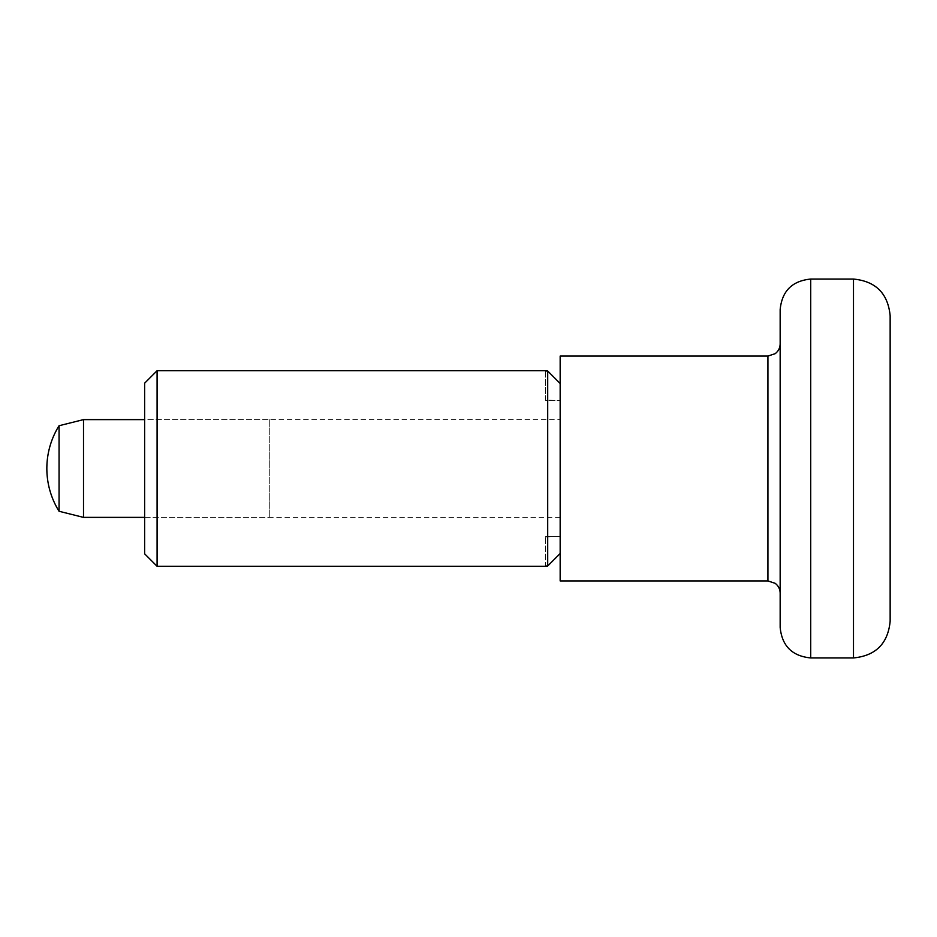 <?xml version="1.0" encoding="UTF-8"?>
<svg xmlns="http://www.w3.org/2000/svg" width="937" height="937" viewBox="0 0 937 937"><rect width="100%" height="100%" fill="white"/><g stroke="black" fill="none" stroke-linecap="round" stroke-linejoin="round"><path stroke-width="0.7" stroke-dasharray="4.68 3.51" d="M780.158 627.38L780.158 309.62M560.162 580.94L560.162 356.06M83.51 517.388L83.51 419.612M59.066 511.274L59.066 425.726M890.15 315.734L890.15 621.266M269.282 419.612L269.282 517.388L269.282 419.612L144.626 419.612L144.626 517.388L269.282 517.388M144.626 553.802L144.626 383.198M157.088 566.276L157.088 370.724M545.498 371.005L545.498 400.45L560.162 400.45L545.498 400.45L545.498 371.005L547.7 371.005L560.162 383.502L560.162 400.45L545.498 400.064M545.498 536.936L560.162 536.55L545.498 536.55L560.162 536.55L560.162 553.498L547.7 565.995L547.7 371.005M547.7 565.995L545.498 565.995L545.498 536.55L545.498 565.995M560.162 400.064L560.162 536.936M560.162 517.388L144.626 517.388L144.626 419.612L560.162 419.612M810.704 657.938L810.704 279.062M767.93 580.94L767.93 356.06M853.49 657.938L853.49 279.062"/><path stroke-width="1.41" d="M780.158 309.62L780.158 627.38C781.962 645.944 792.152 656.123 810.704 657.938L810.704 279.062C792.152 280.877 781.962 291.056 780.158 309.62M767.93 580.94L767.93 356.06L560.162 356.06L560.162 580.94L767.93 580.94L775.192 583.329C778.401 585.824 780.052 589.104 780.158 593.156M83.51 419.612L83.51 517.388L59.066 511.274L59.066 425.726L83.51 419.612L144.626 419.612M890.15 621.266L890.15 315.734C887.971 293.457 875.755 281.241 853.49 279.062L853.49 657.938C875.755 655.759 887.971 643.543 890.15 621.266M545.498 370.724L157.088 370.724L144.626 383.198L144.626 553.802L157.088 566.276L545.498 566.276M545.498 565.995L547.7 565.995L560.162 553.498L560.162 383.502L547.7 371.005L545.498 371.005M547.7 371.005L547.7 565.995M157.088 370.724L157.088 566.276M59.066 425.726A80.969 80.969 0 0 0 59.066 511.274M853.49 279.062L810.704 279.062M853.49 657.938L810.704 657.938M144.626 517.388L83.51 517.388M767.93 356.06L775.192 353.671C778.401 351.176 780.052 347.896 780.158 343.844"/></g></svg>

